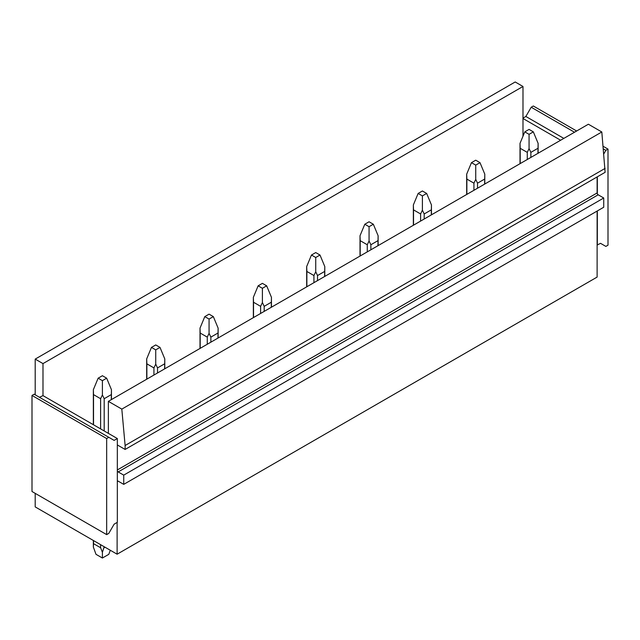 <?xml version="1.0" encoding="UTF-8"?>
<svg xmlns="http://www.w3.org/2000/svg" width="640" height="640" viewBox="0 0 640 640"><rect width="100%" height="100%" fill="white"/><g stroke="black" fill="none" stroke-linecap="round" stroke-linejoin="round"><path stroke-width="0.96" d="M35.2 394.824L35.2 359.104L515.2 81.976L522.984 86.472L42.984 363.6L42.984 395.624L117.336 438.544L114.136 440.392L108.8 437.312L106.664 438.544L106.664 534.616L108.8 533.384L114.136 524.152L117.336 522.304L117.336 438.544M522.984 86.472L522.984 136.224M39.464 397.288L42.984 395.624M35.2 359.104L42.984 363.6M603.808 153.904L605.864 150.336L608 149.104L608 245.176L605.864 246.408L600.536 243.328L597.12 245.056L597.12 277.08L117.12 554.2L35.2 506.904L35.2 493.36M117.12 554.2L117.12 522.424M108.8 437.312L34.136 394.208L32 395.44L32 491.512L106.664 534.616M522.984 118.128L525.864 116.464L531.2 107.232L533.336 106L576.64 131M117.336 481.16A1.512 0.872 60 0 1 117.432 481.088A1.512 0.872 60 0 1 118.184 481.16L123.736 484.368L123.736 475.128L118.184 471.928A1.512 0.872 60 0 1 117.336 470.944M597.12 176.944L597.12 192.952L117.336 469.952M123.736 484.368L603.736 207.24L603.736 198L598.184 194.8A1.512 0.872 60 0 1 597.336 193.816A1.512 0.872 60 0 1 597.12 192.952M597.336 193.816L597.336 176.816M603.736 198L123.736 475.128M605.12 168.384L125.12 445.504L121.816 409.112L601.816 131.984L605.12 172.32L125.12 449.448L117.336 444.952M125.12 445.504L125.12 449.448M597.12 245.056L597.12 211.056M597.336 245.176L597.336 210.936M531.2 107.232L574.504 132.232M603.352 148.88L605.864 150.336M525.864 116.464L563.84 138.392M603.112 146.28L608 149.104M522.984 118.496L560.64 140.24M121.816 409.112L108.376 401.352L588.376 124.224L601.816 131.984M32 395.44L106.664 438.544M108.376 433.376L108.376 401.352M537.936 153.344L538.12 143.368L533.336 131.864L529.064 134.328L524.8 131.864L520.016 143.368L520.192 148.296L527.272 152.376L529.064 148.6L529.064 134.328M524.8 131.864L529.064 129.4L533.336 131.864M527.272 159.504L527.272 152.376M530.864 157.432L530.864 152.376L529.064 148.6M520.192 163.584L520.192 148.296M537.936 148.296L530.864 152.376M484.608 184.136L484.784 174.16L480 162.656L475.736 165.12L471.464 162.656L466.68 174.16L466.864 179.088L473.936 183.168L475.736 179.384L475.736 165.12M471.464 162.656L475.736 160.192L480 162.656M473.936 190.296L473.936 183.168M477.528 188.224L477.528 183.168L475.736 179.384M466.864 194.376L466.864 179.088M484.608 179.088L477.528 183.168M431.272 214.928L431.448 204.952L426.664 193.448L422.4 195.912L418.136 193.448L413.352 204.952L413.528 209.88L420.608 213.96L422.4 210.176L422.4 195.912M418.136 193.448L422.4 190.984L426.664 193.448M420.608 221.088L420.608 213.96M424.192 219.016L424.192 213.96L422.4 210.176M413.528 225.168L413.528 209.88M431.272 209.88L424.192 213.96M377.936 245.72L378.12 235.744L373.336 224.24L369.064 226.696L364.8 224.24L360.016 235.744L360.192 240.672L367.272 244.752L369.064 240.968L369.064 226.696M364.8 224.24L369.064 221.776L373.336 224.24M367.272 251.88L367.272 244.752M370.864 249.8L370.864 244.752L369.064 240.968M360.192 255.96L360.192 240.672M377.936 240.672L370.864 244.752M324.608 276.512L324.784 266.536L320 255.032L315.736 257.488L311.464 255.032L306.68 266.536L306.864 271.464L313.936 275.544L315.736 271.76L315.736 257.488M311.464 255.032L315.736 252.568L320 255.032M313.936 282.672L313.936 275.544M317.528 280.592L317.528 275.544L315.736 271.76M306.864 286.752L306.864 271.464M324.608 271.464L317.528 275.544M271.272 307.304L271.448 297.328L266.664 285.824L262.4 288.28L258.136 285.824L253.352 297.328L253.528 302.256L260.608 306.336L262.4 302.552L262.4 288.28M258.136 285.824L262.4 283.36L266.664 285.824M260.608 313.464L260.608 306.336M264.192 311.384L264.192 306.336L262.4 302.552M253.528 317.544L253.528 302.256M271.272 302.256L264.192 306.336M217.936 338.096L218.12 328.12L213.336 316.608L209.064 319.072L204.8 316.608L200.016 328.12L200.192 333.048L207.272 337.128L209.064 333.344L209.064 319.072M204.8 316.608L209.064 314.152L213.336 316.608M207.272 344.256L207.272 337.128M210.864 342.176L210.864 337.128L209.064 333.344M200.192 348.336L200.192 333.048M217.936 333.048L210.864 337.128M164.608 368.888L164.784 358.912L160 347.4L155.736 349.864L151.464 347.4L146.68 358.912L146.864 363.84L153.936 367.92L155.736 364.136L155.736 349.864M151.464 347.4L155.736 344.944L160 347.4M153.936 375.048L153.936 367.92M157.528 372.968L157.528 367.92L155.736 364.136M146.864 379.128L146.864 363.84M164.608 363.84L157.528 367.92M110.288 550.256L108.8 554.328L102.4 558.024L102.4 552.28L104.192 546.744M111.272 399.68L111.448 389.704L106.664 378.192L102.4 380.656L98.136 378.192L93.352 389.704L93.528 394.624L100.608 398.712L102.4 394.928L102.4 380.656M105.064 547.248L104.192 547.744M98.136 378.192L102.4 375.728L106.664 378.192M102.4 558.024L96 554.328L93.352 547.056L93.528 543.664L100.608 547.744L100.608 544.664M100.608 428.888L100.608 398.712M100.608 547.744L102.4 552.28M104.192 430.96L104.192 398.712L102.4 394.928M93.528 543.664L93.528 540.584M93.528 424.8L93.528 394.624M111.272 394.624L104.192 398.712M598.184 194.8L118.184 471.928M117.336 481.656L118.184 481.16M538.12 153.24L538.12 143.368M520.016 163.688L520.016 143.368M484.784 184.032L484.784 174.16M466.68 194.48L466.68 174.16M431.448 214.824L431.448 204.952M413.352 225.272L413.352 204.952M378.12 245.616L378.12 235.744M360.016 256.064L360.016 235.744M324.784 276.408L324.784 266.536M306.68 286.856L306.68 266.536M271.448 307.2L271.448 297.328M253.352 317.648L253.352 297.328M218.12 337.992L218.12 328.12M200.016 348.44L200.016 328.12M164.784 368.784L164.784 358.912M146.68 379.232L146.68 358.912M111.448 399.576L111.448 389.704M93.352 547.056L93.352 540.48M93.352 424.704L93.352 389.704"/></g></svg>
